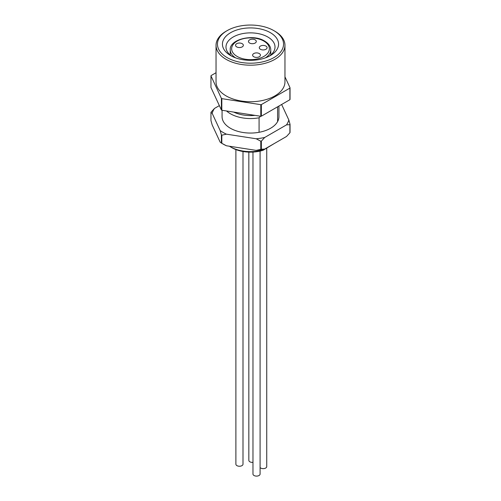 <?xml version="1.0" encoding="UTF-8"?>
<svg xmlns="http://www.w3.org/2000/svg" width="501" height="501" viewBox="0 0 501 501"><rect width="100%" height="100%" fill="white"/><g stroke="black" fill="none" stroke-linecap="round" stroke-linejoin="round"><path stroke-width="0.75" d="M229.433 146.236A28.425 16.408 0 0 0 230.404 146.824A28.425 16.408 0 0 0 259.073 150.864L263.1 150.281L274.41 143.461M263.1 150.281A26.29 15.18 180 0 1 231.907 147.695L230.404 146.824M278.925 106.043L278.925 116.652A28.425 16.408 180 0 1 277.598 121.605A28.425 16.408 180 0 1 259.073 132.295A28.425 16.408 180 0 1 222.075 116.652L222.075 110.283M259.073 132.295L259.073 117.791A28.425 16.408 180 0 1 226.54 110.971M277.817 106.682A28.425 16.408 180 0 1 277.598 107.101L277.598 121.605M289.891 99.712L289.891 88.107A40.857 23.591 180 0 0 290.041 87.781L290.041 99.386A40.857 23.591 180 0 1 289.891 99.712L261.353 116.188A40.857 23.591 180 0 1 260.796 116.276L260.796 104.671A40.857 23.591 180 0 0 261.353 104.584L261.353 116.188M221.818 110.245A40.857 23.591 180 0 1 221.404 110.007L221.404 98.403A40.857 23.591 180 0 0 221.818 98.641L221.818 110.245L260.796 116.276M216.037 72.726L211.109 75.57A40.857 23.591 180 0 0 210.959 75.895L210.959 87.5L221.404 110.007M289.891 88.107L261.353 104.584M210.959 75.895L221.404 98.403M221.818 98.641L260.796 104.671M290.041 87.781L284.963 76.841M273.865 30.636L274.867 31.219A34.463 19.896 180 0 1 284.963 45.29L284.963 81.838A34.463 19.896 180 0 1 274.867 95.91A34.463 19.896 180 0 1 237.311 100.225A34.463 19.896 180 0 1 216.037 81.838L216.037 45.29A34.463 19.896 180 0 1 226.133 31.219L227.135 30.636A33.041 19.076 0 0 0 227.135 57.615A33.041 19.076 0 0 0 273.865 57.615A33.041 19.076 0 0 0 273.865 30.636A33.041 19.076 0 0 0 227.135 30.636M284.963 45.29A34.463 19.896 180 0 1 274.867 59.356A34.463 19.896 180 0 1 237.311 63.671A34.463 19.896 180 0 1 216.037 45.29M270.346 55.586A28.069 16.207 180 0 1 230.654 55.586A28.069 16.207 180 0 1 230.654 32.665A28.069 16.207 180 0 1 270.346 32.665A28.069 16.207 180 0 1 270.346 55.586L270.346 55.586M269.006 56.312A24.518 14.153 0 0 0 275.018 47.025A24.518 14.153 0 0 0 250.5 32.872A24.518 14.153 0 0 0 225.982 47.025A24.518 14.153 0 0 0 231.994 56.312M259.073 150.864L259.073 150.062M260.526 116.232L259.073 117.791M233.698 112.08A26.29 15.18 0 0 0 254.94 115.368M277.598 107.101L277.04 107.133M256.186 138.771A38.727 22.357 0 0 0 264.728 137.449L261.353 141.132A40.857 23.591 180 0 1 260.796 141.219L256.186 138.771L226.421 134.162L221.818 135.189L221.818 143.317L226.421 145.766A38.727 22.357 180 0 1 223.114 144.069L221.605 143.198A40.857 23.591 0 0 0 221.611 143.198A40.857 23.591 0 0 0 221.818 143.317M261.353 141.132L261.353 149.254L264.728 149.054L286.522 136.472L289.891 132.784L289.891 124.661L286.522 124.868L264.728 137.449M286.522 124.868A38.727 22.357 0 0 0 288.808 119.933L290.041 124.336L290.041 132.458A40.857 23.591 0 0 1 289.891 132.784M281.631 104.477L288.808 119.933M214.478 108.435A38.727 22.357 0 0 0 212.192 113.37L210.959 112.449A40.857 23.591 180 0 1 211.109 112.124L214.478 108.435L219.369 105.617M221.818 135.189A40.857 23.591 180 0 1 221.611 135.076A40.857 23.591 180 0 1 221.404 134.957L220.171 130.554L212.192 113.37M220.171 130.554A38.727 22.357 0 0 0 223.114 132.464A38.727 22.357 0 0 0 226.421 134.162M264.728 149.054A38.727 22.357 180 0 1 256.186 150.375L260.796 149.342L260.796 141.219M260.796 149.342A40.857 23.591 0 0 0 261.353 149.254M210.959 112.449L210.959 120.572L212.192 124.974L220.171 142.159L221.404 143.079L221.404 134.957M221.404 143.079A40.857 23.591 0 0 0 221.605 143.198L223.114 144.069M256.186 150.375L226.421 145.766M290.041 124.336A40.857 23.591 180 0 1 289.891 124.661M252.974 462.373A3.551 2.054 180 0 1 249.874 461.797A3.551 2.054 180 0 1 248.834 460.35L248.834 152.11M260.082 467.583A3.551 2.054 0 0 0 260.677 468.034A3.551 2.054 0 0 0 264.547 468.479A3.551 2.054 0 0 0 266.739 466.588L266.739 148.177M235.896 149.58L235.896 464.189A3.551 2.054 0 0 0 236.935 465.642A3.551 2.054 0 0 0 240.806 466.087A3.551 2.054 0 0 0 242.998 464.189L242.998 151.509M252.974 152.072L252.974 474.052A3.551 2.054 0 0 0 254.02 475.505A3.551 2.054 0 0 0 257.89 475.95A3.551 2.054 0 0 0 260.082 474.052L260.082 151.095M255.147 43.042A3.908 2.255 0 0 0 256.293 41.445A3.908 2.255 0 0 0 253.882 39.36A3.908 2.255 0 0 0 249.623 39.848A3.908 2.255 0 0 0 248.477 41.445A3.908 2.255 0 0 0 250.888 43.531A3.908 2.255 0 0 0 255.147 43.042M259.293 56.745A3.908 2.255 0 0 0 260.439 55.148A3.908 2.255 0 0 0 258.028 53.068A3.908 2.255 0 0 0 253.769 53.557A3.908 2.255 0 0 0 252.623 55.148A3.908 2.255 0 0 0 255.034 57.233A3.908 2.255 0 0 0 259.293 56.745M265.95 49.273A3.908 2.255 0 0 0 267.096 47.683A3.908 2.255 0 0 0 264.685 45.597A3.908 2.255 0 0 0 260.426 46.086A3.908 2.255 0 0 0 259.28 47.683A3.908 2.255 0 0 0 261.691 49.768A3.908 2.255 0 0 0 265.95 49.273M242.208 46.881A3.908 2.255 0 0 0 243.354 45.29A3.908 2.255 0 0 0 240.943 43.205A3.908 2.255 0 0 0 236.685 43.693A3.908 2.255 0 0 0 235.539 45.29A3.908 2.255 0 0 0 237.95 47.37A3.908 2.255 0 0 0 242.208 46.881M263.827 41.076A18.844 10.878 0 0 0 237.173 41.076A18.844 10.878 0 0 0 237.173 56.463A18.844 10.878 0 0 0 263.827 56.463A18.844 10.878 0 0 0 263.827 41.076M265.355 57.878A20.265 11.698 0 0 0 270.765 49.849C270.672 46.393 268.592 43.443 264.534 41.007C252.717 33.467 229.201 39.554 230.235 49.849A20.265 11.698 0 0 0 235.645 57.878M251.452 114.829L236.165 112.462M270.765 49.849L270.816 54.947M230.235 49.849L230.184 54.947"/></g></svg>
